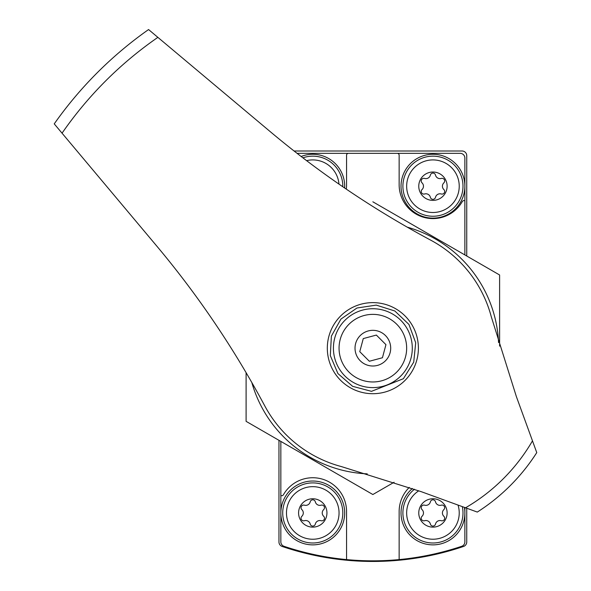 <?xml version="1.0" encoding="UTF-8"?>
<svg xmlns="http://www.w3.org/2000/svg" width="591" height="591" viewBox="0 0 591 591"><rect width="100%" height="100%" fill="white"/><g stroke="black" fill="none" stroke-linecap="round" stroke-linejoin="round"><path stroke-width="0.89" d="M444.897 552.083L444.373 552.216M318.076 556.072L305.806 553.353M301.329 552.216L295.397 550.59M278.967 440.325L278.967 541.999A4.691 4.691 0 0 0 282.143 546.446A281.671 281.671 0 0 0 463.566 546.446A4.691 4.691 0 0 0 466.742 541.999L466.742 508.238M466.742 256.014L466.742 155.692A4.691 4.691 0 0 0 462.051 150.993L294.089 150.993M464.866 254.928L464.866 200.859A1.876 1.876 0 0 0 462.295 201.553A33.798 33.798 0 0 1 399.147 184.798L399.147 155.219A1.876 1.876 0 0 0 397.263 153.342L348.446 153.342A1.876 1.876 0 0 0 346.562 155.219L346.562 184.798A33.798 33.798 0 0 1 346.289 189.12M280.843 441.403L280.843 541.858A4.691 4.691 0 0 0 284.042 546.306A278.856 278.856 0 0 0 461.667 546.306A4.691 4.691 0 0 0 464.866 541.858L464.866 507.551M464.866 200.859L464.866 158.041A4.691 4.691 0 0 0 460.175 153.342L397.263 153.342M348.446 153.342L297.096 153.342M409.275 487.412A33.798 33.798 0 0 0 399.147 511.54L399.147 559.588M280.843 495.472A1.876 1.876 0 0 0 283.414 494.778A33.798 33.798 0 0 1 346.562 511.54L346.562 559.588M432.944 172.025A14.177 14.177 0 0 1 445.222 193.294A14.177 14.177 0 0 1 420.666 193.294A14.177 14.177 0 0 1 432.944 172.025M422.033 182.863A4.602 4.602 0 0 1 422.033 189.548A2.63 2.63 0 0 0 424.589 193.981A4.602 4.602 0 0 1 430.388 197.328A2.63 2.63 0 0 0 435.501 197.328A4.602 4.602 0 0 1 441.3 193.981A2.63 2.63 0 0 0 443.856 189.548A4.602 4.602 0 0 1 443.856 182.863A2.63 2.63 0 0 0 441.3 178.43A4.602 4.602 0 0 1 435.501 175.084A2.63 2.63 0 0 0 430.388 175.084A4.602 4.602 0 0 1 424.589 178.43A2.63 2.63 0 0 0 422.033 182.863M432.944 159.917A26.292 26.292 0 0 1 455.713 199.352A26.292 26.292 0 0 1 410.176 199.352A26.292 26.292 0 0 1 432.944 159.917M432.944 154.281A31.921 31.921 0 0 1 460.588 202.166A31.921 31.921 0 0 1 405.3 202.166A31.921 31.921 0 0 1 432.944 154.281M432.944 498.767A14.177 14.177 0 0 1 445.222 520.036A14.177 14.177 0 0 1 420.666 520.036A14.177 14.177 0 0 1 432.944 498.767M422.033 509.597A4.602 4.602 0 0 1 422.033 516.29A2.63 2.63 0 0 0 424.589 520.723A4.602 4.602 0 0 1 430.388 524.069A2.63 2.63 0 0 0 435.501 524.069A4.602 4.602 0 0 1 441.3 520.723A2.63 2.63 0 0 0 443.856 516.29A4.602 4.602 0 0 1 443.856 509.597A2.63 2.63 0 0 0 441.3 505.172A4.602 4.602 0 0 1 435.501 501.825A2.63 2.63 0 0 0 430.388 501.825A4.602 4.602 0 0 1 424.589 505.172A2.63 2.63 0 0 0 422.033 509.597M458.025 505.061A26.292 26.292 0 0 1 409.629 525.096A26.292 26.292 0 0 1 418.797 490.789M464.378 507.373A31.921 31.921 0 0 1 405.315 528.93A31.921 31.921 0 0 1 412.407 488.506M306.603 160.649A26.292 26.292 0 0 1 338.968 184.096M301.137 156.475A31.921 31.921 0 0 1 344.634 187.997M312.765 498.767A14.177 14.177 0 0 1 325.043 520.036A14.177 14.177 0 0 1 300.487 520.036A14.177 14.177 0 0 1 312.765 498.767M301.853 509.597A4.602 4.602 0 0 1 301.853 516.29A2.63 2.63 0 0 0 304.409 520.723A4.602 4.602 0 0 1 310.209 524.069A2.63 2.63 0 0 0 315.321 524.069A4.602 4.602 0 0 1 321.12 520.723A2.63 2.63 0 0 0 323.676 516.29A4.602 4.602 0 0 1 323.676 509.597A2.63 2.63 0 0 0 321.12 505.172A4.602 4.602 0 0 1 315.321 501.825A2.63 2.63 0 0 0 310.209 501.825A4.602 4.602 0 0 1 304.409 505.172A2.63 2.63 0 0 0 301.853 509.597M312.765 486.659A26.292 26.292 0 0 1 335.533 526.093A26.292 26.292 0 0 1 289.996 526.093A26.292 26.292 0 0 1 312.765 486.659M312.765 481.022A31.921 31.921 0 0 1 340.409 528.908A31.921 31.921 0 0 1 285.121 528.908A31.921 31.921 0 0 1 312.765 481.022M465.531 507.795L477.292 512.072A194.358 194.358 0 0 0 536.761 452.61L516.379 396.613L491.269 316.687A122.529 122.529 0 0 0 430.662 240.131C373.091 209.273 319.561 173.067 270.08 131.512L148.563 29.55A389.646 389.646 0 0 0 54.239 123.874L156.201 245.391C197.682 294.761 233.888 348.291 264.82 405.973A122.529 122.529 0 0 0 341.376 466.58L421.302 491.697L465.531 507.795A184.577 184.577 0 0 0 532.484 440.842M412.237 371.03A45.537 45.537 0 0 0 340.652 315.971A45.537 45.537 0 0 0 340.652 380.368A45.537 45.537 0 0 0 412.237 371.03M385.472 360.783A17.841 17.841 0 0 1 355.627 352.783A17.841 17.841 0 0 1 377.472 330.938A17.841 17.841 0 0 1 385.472 360.783M376.364 335.075L363.273 338.584L359.764 351.675L369.345 361.256L382.436 357.747L385.945 344.656L376.364 335.075M396.753 372.071A33.798 33.798 0 0 1 340.209 356.912A33.798 33.798 0 0 1 381.601 315.52A33.798 33.798 0 0 1 396.753 372.071M251.803 382.458A125.817 125.817 0 0 0 367.247 473.856M246.1 372.633L246.1 421.346L372.855 494.527L394.101 482.263M499.609 346.119L499.609 274.985L372.855 201.804M498.545 342.558A125.817 125.817 0 0 0 407.147 227.114M432.944 156.157A30.045 30.045 0 0 1 458.963 201.228A30.045 30.045 0 0 1 406.926 201.228A30.045 30.045 0 0 1 432.944 156.157M462.317 506.627A30.045 30.045 0 0 1 406.748 527.66A30.045 30.045 0 0 1 414.483 489.245M302.902 157.827A30.045 30.045 0 0 1 342.802 186.741M312.765 482.899A30.045 30.045 0 0 1 338.783 527.97A30.045 30.045 0 0 1 286.746 527.97A30.045 30.045 0 0 1 312.765 482.899M157.871 37.359A377.915 377.915 0 0 0 62.048 133.182M536.761 452.61A194.358 194.358 0 0 1 477.292 512.072M400.742 376.053A39.434 39.434 0 0 1 334.765 358.375A39.434 39.434 0 0 1 383.064 310.076A39.434 39.434 0 0 1 400.742 376.053M403.394 378.705L413.715 362.157L415.702 342.758L408.95 324.452L394.84 310.992L376.245 305.111L356.957 308.007L340.911 319.103L331.381 336.116L330.31 355.59L337.912 373.556L352.642 386.337L371.495 391.338L403.394 378.705"/></g></svg>
